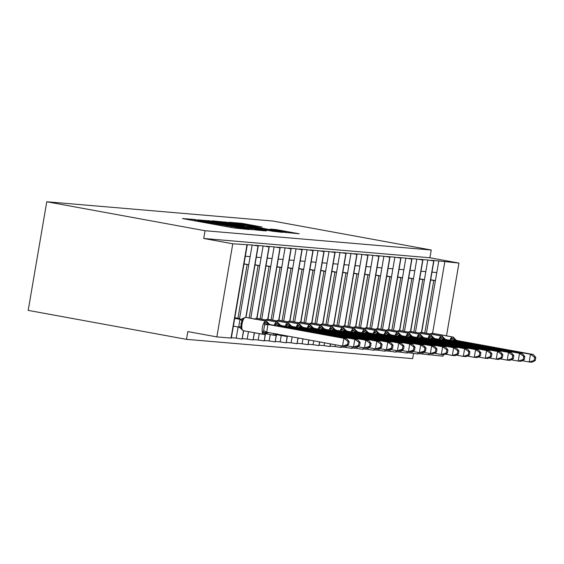 <?xml version="1.0" encoding="UTF-8"?>
<svg xmlns="http://www.w3.org/2000/svg" width="564" height="564" viewBox="0 0 564 564"><rect width="100%" height="100%" fill="white"/><g stroke="black" fill="none" stroke-linecap="round" stroke-linejoin="round"><path stroke-width="0.85" d="M194.918 219.53L182.489 218.557L233.806 227.948L249.323 229.534L200.354 221.081L194.051 219.713L196.3 219.833L194.918 219.53M262.084 227.031L241.984 223.351L229.076 222.265L282.36 232.086L299.202 233.785L275.909 229.555L270.276 229.097L286.138 232.248L275.098 230.613L236.048 223.281L262.084 227.031M247.243 245.002L231.325 338.104L216.865 336.898L187.819 331.59L186.494 339.345L28.2 310.383L46.77 201.757L205.056 230.725L203.731 238.48L232.777 243.796L252.136 245.023L250.148 256.662L245.319 256.246M46.77 201.757L272.941 221.039L431.234 250.007L205.056 230.725M212.395 221.109L197.527 219.84L248.844 229.231L265.686 230.923L212.395 221.109L212.275 221.842M212.508 220.834L229.153 222.533L282.444 232.354L272.877 231.275L248.132 226.855L244.325 226.552L266.455 230.817L212.501 220.905M418.044 353.621L422.866 354.037L423.155 352.359M431.968 272.158L436.797 272.567L438.785 260.935L430.875 260.258L433.892 260.913L427.801 259.997L425.813 271.637L420.991 271.221M407.06 352.69L411.889 353.099L412.178 351.421M410.007 270.29L414.836 270.699L416.824 259.059L422.711 259.99L419.898 259.32L427.801 259.997M396.083 351.753L400.912 352.162L401.194 350.484M399.03 269.352L403.859 269.761L405.847 258.122L411.727 259.052L408.921 258.39L416.824 259.059M385.106 350.815L389.928 351.231L390.217 349.546M388.046 268.415L392.875 268.824L394.863 257.191L400.75 258.115L397.937 257.452L405.847 258.122M374.122 349.877L378.952 350.293L379.241 348.615M377.069 267.477L381.899 267.893L383.887 256.253L389.773 257.177L386.96 256.514L394.863 257.191M363.145 348.947L367.975 349.356L368.257 347.678M366.092 266.546L370.922 266.955L372.91 255.316L378.789 256.246L375.984 255.577L383.887 256.253M352.169 348.009L356.991 348.418L357.28 346.74M355.108 265.609L359.938 266.018L361.926 254.378L367.813 255.309L365 254.646L372.91 255.316M341.185 347.072L346.014 347.487L346.303 345.802M344.132 264.671L348.961 265.08L350.949 253.447L356.836 254.371L354.023 253.708L361.926 254.378M330.208 346.134L335.037 346.55L335.333 344.78M333.155 263.733L337.977 264.149L339.972 252.51L345.852 253.433L343.046 252.771L350.949 253.447M319.231 345.203L324.053 345.612L324.533 342.806M322.171 262.803L327 263.212L328.988 251.572L334.875 252.503L332.062 251.833L339.972 252.51M308.247 344.266L313.076 344.674L313.732 340.825M311.194 261.865L316.023 262.274L318.011 250.635L323.898 251.565L321.085 250.902L328.988 251.572M297.27 343.328L302.1 343.744L302.931 338.851M300.217 260.928L305.039 261.336L307.035 249.704L312.914 250.627L310.108 249.965L318.011 250.635M286.286 342.39L291.116 342.806L292.131 336.877M289.233 259.99L294.063 260.406L296.051 248.766L301.937 249.69L299.124 249.027L307.035 249.704M275.31 341.46L280.139 341.869L281.224 335.502M278.256 259.059L283.086 259.468L285.074 247.829L290.953 248.759L288.148 248.089L296.051 248.766M264.333 340.522L269.155 340.931L270.248 334.565M267.28 258.122L272.102 258.531L274.097 246.891L279.977 247.822L277.171 247.159L285.074 247.829M253.349 339.584L258.178 340L259.271 333.627M256.296 257.184L261.125 257.593L263.113 245.96L269 246.884L266.187 246.221L274.097 246.891M242.372 338.647L247.201 339.063L248.463 331.653M252.136 245.023L258.016 245.946L255.21 245.284L263.113 245.96M426.426 333.239L435.415 280.639L433.765 280.498L424.805 332.943M415.442 332.309L424.438 279.702L422.788 279.561L413.821 332.006M404.466 331.371L413.454 278.764L411.812 278.63L402.844 331.075M393.489 330.433L402.477 277.833L400.828 277.692L391.867 330.137M382.505 329.496L391.501 276.896L389.851 276.755L380.883 329.2M371.528 328.565L380.517 275.958L378.874 275.817L369.906 328.262M360.544 327.628L369.54 275.021L367.89 274.887L358.93 327.332M349.567 326.69L358.563 274.09L356.913 273.949L347.946 326.394M338.59 325.752L347.579 273.152L345.936 273.011L336.969 325.456M327.606 324.822L336.602 272.215L334.953 272.074L325.992 324.519M316.63 323.884L325.618 271.277L323.976 271.143L315.008 323.588M305.653 322.946L314.642 270.346L312.999 270.205L304.031 322.65M294.669 322.009L303.665 269.409L302.015 269.268L293.054 321.713M283.692 321.078L292.681 268.471L291.038 268.33L282.07 320.775M272.715 320.14L281.704 267.533L280.054 267.399L271.094 319.844M261.731 319.203L270.727 266.603L269.077 266.462L260.11 318.907M250.754 318.265L259.743 265.665L258.101 265.524L249.133 317.969M231.395 337.716L236.217 338.125L238.121 326.993M247.117 264.587L237.945 318.279L239.587 318.42L248.766 264.727L243.993 264.015M443.29 354.685L443.036 356.18L422.866 354.037M418.051 352.401L417.776 354.023L418.241 352.437M417.776 354.023L411.889 353.099M407.074 351.471L406.792 353.092L407.264 351.506M406.792 353.092L400.912 352.162M396.09 350.533L395.815 352.155L396.288 350.568M395.815 352.155L389.928 351.231M385.113 349.595L384.838 351.217L385.304 349.631M384.838 351.217L378.952 350.293M374.136 348.658L373.854 350.279L374.327 348.693M373.854 350.279L367.975 349.356M363.153 347.727L362.878 349.349L363.35 347.762M362.878 349.349L356.991 348.418M352.176 346.789L351.901 348.411L352.366 346.825M351.901 348.411L346.014 347.487M341.199 345.852L340.917 347.473L341.389 345.887M340.917 347.473L335.037 346.55M330.391 343.878L329.94 346.536L330.589 343.913M329.94 346.536L324.053 345.612M319.591 341.897L318.963 345.605L319.788 341.932M318.963 345.605L313.076 344.674M308.79 339.923L307.979 344.667L308.987 339.958M307.979 344.667L302.1 343.744M297.989 337.949L297.002 343.73L298.18 337.984M297.002 343.73L291.116 342.806M287.161 336.137L286.223 342.785L287.379 336.031M286.018 342.792L280.139 341.869M276.184 335.206L275.246 341.847L276.395 335.094M275.042 341.862L269.155 340.931M265.2 334.269L264.262 340.917L265.418 334.163M264.065 340.924L258.178 340M254.329 332.725L253.081 339.986L254.519 332.76M253.081 339.986L247.201 339.063M243.521 330.744L242.104 339.049L243.718 330.779M242.104 339.049L236.217 338.125M431.234 250.007L429.909 257.762L458.948 263.078L438.785 260.935M429.909 257.762L203.731 238.48M458.948 263.078L446.512 335.841M430.642 279.927L433.765 280.498M419.658 278.99L422.788 279.561M408.681 278.052L411.812 278.63M397.705 277.121L400.828 277.692M386.721 276.184L389.851 276.755M375.744 275.246L378.874 275.817M364.76 274.308L367.89 274.887M353.783 273.378L356.913 273.949M342.806 272.44L345.936 273.011M331.822 271.503L334.953 272.074M320.846 270.565L323.976 271.143M309.869 269.634L312.999 270.205M298.885 268.697L302.015 269.268M287.908 267.759L291.038 268.33M276.931 266.821L280.054 267.399M265.947 265.891L269.077 266.462M254.97 264.953L258.101 265.524M258.016 245.946L245.812 317.37M244.022 263.846L248.766 264.72L250.148 256.662M239.496 318.97L239.587 318.42M237.945 318.279L234.814 317.708M216.865 336.898L232.777 243.796M413.56 353.395L412.665 358.626L186.494 339.345M269 246.884L256.789 318.3M259.743 265.665L261.125 257.593M279.977 247.822L267.766 319.238M265.975 265.722L270.727 266.589L272.102 258.531M290.953 248.759L278.75 320.176M281.704 267.533L283.086 259.468M301.937 249.69L289.727 321.113M287.936 267.59L292.688 268.464L294.063 260.406M312.914 250.627L300.711 322.044M303.665 269.409L305.039 261.336M323.898 251.565L311.688 322.982M309.897 269.465L314.642 270.332L316.023 262.274M334.875 252.503L322.664 323.919M325.618 271.277L327 263.212M345.852 253.433L333.648 324.857M331.851 271.333L336.602 272.208L337.977 264.149M356.836 254.371L344.625 325.788M342.834 272.271L347.579 273.138L348.961 265.08M367.813 255.309L355.602 326.725M358.563 274.09L359.938 266.018M378.789 256.246L366.586 327.663M364.788 274.146L369.54 275.013L370.922 266.955M389.773 257.177L377.563 328.601M380.517 275.958L381.899 267.893M400.75 258.115L388.54 329.538M386.749 276.015L391.501 276.882L392.875 268.824M411.727 259.052L399.524 330.469M402.477 277.833L403.859 269.761M422.711 259.99L410.5 331.406M408.71 277.89L413.461 278.757L414.836 270.699M433.688 260.921L421.477 332.344M419.686 278.82L424.438 279.695L425.813 271.637M430.67 279.758L435.415 280.625L436.797 272.567M254.998 264.784L259.75 265.651M276.959 266.659L281.704 267.526M298.913 268.527L303.665 269.395M320.874 270.403L325.625 271.27M353.811 273.209L358.563 274.076M375.772 275.077L380.517 275.951M397.733 276.952L402.477 277.819M200.932 220.242L252.157 229.344L215.067 222.336L200.932 220.242M230.464 223.52L219.431 221.878L224.705 223.027L244.339 226.122L230.464 223.52M266.137 332.809L265.059 333.782L262.591 332.506L263.621 330.723L264.615 324.899L264.248 322.812L267.04 322.185A1.572 1.473 -85.1 0 0 265.884 321.071L245.552 317.349A6.775 2.362 100.4 0 0 242.055 323.821A6.775 2.362 100.4 0 0 243.197 330.687A6.775 2.362 100.4 0 0 243.274 330.694L263.444 334.389M348.623 344.618L349.151 341.523L348.051 341.424L347.523 344.526L348.623 344.618L345.274 346.331L342.524 346.099L343.85 338.337L346.599 338.569L270.692 324.681L267.949 324.448L266.751 332.231L262.591 332.506M348.051 341.424L343.85 338.337L268.076 324.469M347.523 344.526L342.524 346.099L266.751 332.231M233.376 326.126L238.664 327.092L239.961 319.393L240.99 319.386M234.702 318.364L239.989 319.33M234.744 318.103L241.427 319.33M267.421 332.351A3.462 3.243 94.9 0 0 265.059 333.782A1.572 1.473 94.9 0 1 263.607 334.417A6.775 2.362 -79.6 0 1 263.522 334.403A6.775 2.362 -79.6 0 1 262.38 327.543A6.775 2.362 -79.6 0 1 265.884 321.071L245.552 317.349A1.572 1.473 -85.1 0 0 245.425 317.335L243.225 318.308L243.352 318.984L241.85 320.733L240.856 326.556L241.695 328.685L238.664 327.092M269.585 324.631A3.462 3.243 94.9 0 1 267.04 322.185L267.794 323.109M241.695 328.685L241.343 329.108L243.197 330.687L264.065 334.459A1.572 1.473 -85.1 0 0 265.39 333.81A3.462 3.243 94.9 0 1 267.639 332.393M240.116 319.358L243.352 318.984M270.692 324.681L269.43 324.173L266.293 321.113A6.775 2.362 -79.6 0 1 266.589 321.226M267.949 324.448L264.248 322.812M349.151 341.523L346.599 338.569M277.114 333.747L276.367 334.748L274.83 334.128M359.599 345.556L360.128 342.454L359.035 342.362L358.507 345.464L359.599 345.556L356.251 347.269L353.508 347.029L354.834 339.274L357.576 339.507L281.803 325.639L278.926 325.386L279.124 326.225M359.035 342.362L354.834 339.274L279.06 325.407M358.507 345.464L353.508 347.029L346.43 345.739M275.599 325.837L275.232 323.743L278.024 323.123A1.572 1.473 -85.1 0 0 276.861 322.009L256.535 318.286A6.775 2.362 100.4 0 0 255.203 319.083M280.562 325.562A3.462 3.243 94.9 0 1 278.024 323.123L278.771 324.046M281.676 325.618L280.414 325.111L277.269 322.044A6.775 2.362 -79.6 0 1 277.573 322.164M278.926 325.386L275.232 323.743M360.128 342.454L357.576 339.507M370.583 346.493L371.112 343.391L370.012 343.3L369.483 346.402L370.583 346.493L367.227 348.199L364.485 347.967L365.81 340.212L368.56 340.444L292.786 326.577L289.91 326.316L290.107 327.162M370.012 343.3L365.81 340.212L290.037 326.344M369.483 346.402L364.485 347.967L357.414 346.67M286.575 326.775L286.209 324.681L289.001 324.053A1.572 1.473 -85.1 0 0 287.844 322.946L267.512 319.224A6.775 2.362 100.4 0 0 266.18 320.014M291.546 326.5A3.462 3.243 94.9 0 1 289.001 324.053L289.748 324.984M292.653 326.556L291.391 326.041L288.253 322.982A6.775 2.362 -79.6 0 1 288.549 323.101M289.91 326.316L286.209 324.681M371.112 343.391L368.56 340.444M381.56 347.431L382.089 344.329L380.996 344.237L380.46 347.332L381.56 347.431L378.211 349.137L375.462 348.904L376.794 341.142L379.537 341.382L303.629 327.487L300.887 327.254L301.084 328.1M380.996 344.237L376.794 341.142L301.021 327.282M380.46 347.332L375.462 348.904L368.391 347.607M297.552 327.705L297.186 325.618L299.977 324.991A1.572 1.473 -85.1 0 0 298.821 323.877L278.489 320.162A6.775 2.362 100.4 0 0 277.157 320.951M302.523 327.437A3.462 3.243 94.9 0 1 299.977 324.991L300.732 325.921M303.629 327.487L302.367 326.979L299.23 323.919A6.775 2.362 -79.6 0 1 299.533 324.032M300.887 327.254L297.186 325.618M382.089 344.329L379.537 341.382M392.537 348.362L393.066 345.267L391.973 345.168L391.444 348.27L392.537 348.362L389.188 350.075L386.446 349.842L387.771 342.08L390.514 342.313L314.613 328.424L311.864 328.192L312.068 329.031M391.973 345.168L387.771 342.08L311.998 328.213M391.444 348.27L386.446 349.842L379.368 348.545M308.536 328.643L308.17 326.556L310.961 325.929A1.572 1.473 -85.1 0 0 309.798 324.815L289.473 321.092A6.775 2.362 100.4 0 0 288.141 321.889M313.499 328.375A3.462 3.243 94.9 0 1 310.961 325.929L311.709 326.852M314.613 328.424L313.351 327.917L310.207 324.857A6.775 2.362 -79.6 0 1 310.51 324.97M311.864 328.192L308.17 326.556M393.066 345.267L390.514 342.313M403.521 349.299L404.05 346.197L402.95 346.106L402.421 349.208L403.521 349.299L400.165 351.012L397.423 350.773L398.748 343.018L401.498 343.25L325.724 329.383L322.848 329.129L323.045 329.968M402.95 346.106L398.748 343.018L322.975 329.15M402.421 349.208L397.423 350.773L390.351 349.483M319.513 329.58L319.146 327.487L321.938 326.866A1.572 1.473 -85.1 0 0 320.782 325.752L300.45 322.03A6.775 2.362 100.4 0 0 299.117 322.827M324.483 329.305A3.462 3.243 94.9 0 1 321.938 326.866L322.686 327.79M325.59 329.362L324.328 328.854L321.191 325.788A6.775 2.362 -79.6 0 1 321.487 325.907M322.848 329.129L319.146 327.487M404.05 346.197L401.498 343.25M414.498 350.237L415.026 347.135L413.934 347.043L413.398 350.145L414.498 350.237L411.149 351.943L408.399 351.71L409.732 343.955L412.474 344.188L336.701 330.321L333.825 330.06L334.022 330.906M413.934 347.043L409.732 343.955L333.958 330.088M413.398 350.145L408.399 351.71L401.328 350.413M330.497 330.518L330.123 328.424L332.915 327.797A1.572 1.473 -85.1 0 0 331.759 326.69L311.427 322.968A6.775 2.362 100.4 0 0 310.094 323.757M335.46 330.243A3.462 3.243 94.9 0 1 332.915 327.797L333.669 328.727M336.574 330.3L335.312 329.785L332.168 326.725A6.775 2.362 -79.6 0 1 332.471 326.845M333.825 330.06L330.123 328.424M415.026 347.135L412.474 344.188M425.475 351.175L426.003 348.073L424.911 347.981L424.382 351.076L425.475 351.175L422.126 352.881L419.383 352.648L420.709 344.886L423.451 345.126L347.551 331.23L344.801 330.998L345.006 331.843M424.911 347.981L420.709 344.886L344.935 331.026M424.382 351.076L419.383 352.648L412.312 351.351M341.474 331.449L341.107 329.362L343.899 328.734A1.572 1.473 -85.1 0 0 342.743 327.621L322.411 323.905A6.775 2.362 100.4 0 0 321.078 324.695M346.444 331.181A3.462 3.243 94.9 0 1 343.899 328.734L344.646 329.665M347.551 331.23L346.289 330.723L343.145 327.663A6.775 2.362 -79.6 0 1 343.448 327.776M344.801 330.998L341.107 329.362M426.003 348.073L423.451 345.126M436.458 352.105L436.987 349.01L435.887 348.912L435.359 352.014L436.458 352.105L433.11 353.818L430.36 353.586L431.686 345.824L434.435 346.056L358.528 332.168L355.785 331.935L355.983 332.774M435.887 348.912L431.686 345.824L355.912 331.956M435.359 352.014L430.36 353.586L423.289 352.288M352.451 332.386L352.084 330.3L354.876 329.672A1.572 1.473 -85.1 0 0 353.72 328.558L333.387 324.836A6.775 2.362 100.4 0 0 332.055 325.632M357.421 332.118A3.462 3.243 94.9 0 1 354.876 329.672L355.63 330.603M358.528 332.168L357.266 331.66L354.129 328.601A6.775 2.362 -79.6 0 1 354.425 328.713M355.785 331.935L352.084 330.3M436.987 349.01L434.435 346.056M447.435 353.043L447.964 349.941L446.871 349.849L446.335 352.951L447.435 353.043L444.087 354.756L441.344 354.516L442.669 346.761L445.412 346.994L369.639 333.127L366.762 332.873L366.96 333.712M446.871 349.849L442.669 346.761L366.896 332.894M446.335 352.951L441.344 354.516L434.266 353.226M363.435 333.324L363.068 331.23L365.853 330.61A1.572 1.473 -85.1 0 0 364.696 329.496L344.364 325.773A6.775 2.362 100.4 0 0 343.032 326.57M368.398 333.049A3.462 3.243 94.9 0 1 365.853 330.61L366.607 331.533M369.512 333.105L368.25 332.598L365.105 329.531A6.775 2.362 -79.6 0 1 365.409 329.651M366.762 332.873L363.068 331.23M447.964 349.941L445.412 346.994M458.412 353.981L458.948 350.878L457.848 350.787L457.319 353.889L458.412 353.981L455.063 355.687L452.321 355.454L453.646 347.699L456.389 347.932L380.615 334.064L377.739 333.81L377.943 334.649M457.848 350.787L453.646 347.699L377.873 333.832M457.319 353.889L452.321 355.454L445.25 354.164M374.411 334.262L374.045 332.168L376.837 331.54A1.572 1.473 -85.1 0 0 375.68 330.433L355.348 326.711A6.775 2.362 100.4 0 0 354.016 327.501M379.382 333.987A3.462 3.243 94.9 0 1 376.837 331.54L377.584 332.471M380.488 334.043L379.227 333.528L376.082 330.469A6.775 2.362 -79.6 0 1 376.385 330.589M377.739 333.81L374.045 332.168M458.948 350.878L456.389 347.932M469.396 354.918L469.925 351.816L468.825 351.724L468.296 354.819L469.396 354.918L466.047 356.624L463.298 356.392L464.623 348.63L467.373 348.869L391.465 334.974L388.723 334.741L388.92 335.587M468.825 351.724L464.623 348.63L388.85 334.769M468.296 354.819L463.298 356.392L456.227 355.094M385.388 335.192L385.022 333.105L387.813 332.478A1.572 1.473 -85.1 0 0 386.657 331.364L366.325 327.649A6.775 2.362 100.4 0 0 364.993 328.438M390.358 334.924A3.462 3.243 94.9 0 1 387.813 332.478L388.568 333.409M391.465 334.974L390.203 334.466L387.066 331.406A6.775 2.362 -79.6 0 1 387.362 331.519M388.723 334.741L385.022 333.105M469.925 351.816L467.373 348.869M480.373 355.849L480.902 352.754L479.809 352.655L479.28 355.757L480.373 355.849L477.024 357.562L474.282 357.329L475.607 349.567L478.35 349.8L402.449 335.911L399.7 335.679L399.897 336.518M479.809 352.655L475.607 349.567L399.834 335.7M479.28 355.757L474.282 357.329L467.204 356.032M396.372 336.13L396.006 334.043L398.79 333.416A1.572 1.473 -85.1 0 0 397.634 332.302L377.302 328.579A6.775 2.362 100.4 0 0 375.969 329.376M401.335 335.862A3.462 3.243 94.9 0 1 398.79 333.416L399.545 334.346M402.449 335.911L401.187 335.404L398.043 332.344A6.775 2.362 -79.6 0 1 398.346 332.457M399.7 335.679L396.006 334.043M480.902 352.754L478.35 349.8M491.35 356.786L491.886 353.684L490.786 353.593L490.257 356.695L491.35 356.786L488.001 358.5L485.259 358.26L486.584 350.505L489.326 350.737L413.553 336.87L410.677 336.616L410.881 337.455M490.786 353.593L486.584 350.505L410.811 336.637M490.257 356.695L485.259 358.26L478.187 356.97M407.349 337.068L406.982 334.974L409.774 334.353A1.572 1.473 -85.1 0 0 408.618 333.239L388.286 329.517A6.775 2.362 100.4 0 0 386.953 330.314M412.319 336.8A3.462 3.243 94.9 0 1 409.774 334.353L410.521 335.277M413.426 336.849L412.164 336.341L409.027 333.275A6.775 2.362 -79.6 0 1 409.323 333.394M410.677 336.616L406.982 334.974M491.886 353.684L489.326 350.737M502.334 357.724L502.862 354.622L501.763 354.53L501.234 357.632L502.334 357.724L498.985 359.43L496.235 359.197L497.561 351.442L500.31 351.675L424.537 337.808L421.661 337.554L421.858 338.393M501.763 354.53L497.561 351.442L421.787 337.575M501.234 357.632L496.235 359.197L489.164 357.907M418.326 338.005L417.959 335.911L420.751 335.284A1.572 1.473 -85.1 0 0 419.595 334.177L399.263 330.455A6.775 2.362 100.4 0 0 397.93 331.244M423.296 337.73A3.462 3.243 94.9 0 1 420.751 335.284L421.505 336.214M424.403 337.787L423.141 337.272L420.004 334.212A6.775 2.362 -79.6 0 1 420.3 334.332M421.661 337.554L417.959 335.911M502.862 354.622L500.31 351.675M513.31 358.662L513.839 355.56L512.746 355.468L512.218 358.563L513.31 358.662L509.962 360.368L507.219 360.135L508.545 352.373L511.287 352.613L435.387 338.717L432.637 338.485L432.835 339.331M512.746 355.468L508.545 352.373L432.771 338.513M512.218 358.563L507.219 360.135L500.141 358.838M429.31 338.936L428.943 336.849L431.728 336.222A1.572 1.473 -85.1 0 0 430.572 335.108L410.247 331.392A6.775 2.362 100.4 0 0 408.907 332.182M434.273 338.668A3.462 3.243 94.9 0 1 431.728 336.222L432.482 337.152M435.387 338.717L434.125 338.21L430.981 335.15A6.775 2.362 -79.6 0 1 431.284 335.263M432.637 338.485L428.943 336.849M513.839 355.56L511.287 352.613M524.287 359.592L524.823 356.497L523.723 356.399L523.195 359.501L524.287 359.592L520.939 361.305L518.196 361.073L519.522 353.311L522.264 353.543L446.364 339.655L443.614 339.422L443.819 340.261M523.723 356.399L519.522 353.311L443.748 339.443M523.195 359.501L518.196 361.073L511.125 359.776M440.287 339.873L439.92 337.787L442.712 337.159A1.572 1.473 -85.1 0 0 441.556 336.045L421.223 332.323A6.775 2.362 100.4 0 0 419.891 333.12M445.257 339.606A3.462 3.243 94.9 0 1 442.712 337.159L443.459 338.09M446.364 339.655L445.102 339.147L441.964 336.088A6.775 2.362 -79.6 0 1 442.261 336.2M443.614 339.422L439.92 337.787M524.823 356.497L522.264 353.543M535.271 360.53L535.8 357.428L534.7 357.336L534.171 360.438L535.271 360.53L531.923 362.243L529.173 362.003L530.498 354.248L533.248 354.481L457.474 340.614L454.598 340.36L454.796 341.199M534.7 357.336L530.498 354.248L454.725 340.381M534.171 360.438L529.173 362.003L522.102 360.713M451.263 340.811L450.897 338.717L453.689 338.097A1.572 1.473 -85.1 0 0 452.532 336.983L432.2 333.261A6.775 2.362 100.4 0 0 430.868 334.057M456.234 340.543A3.462 3.243 94.9 0 1 453.689 338.097L454.443 339.02M457.341 340.593L456.079 340.085L452.941 337.018A6.775 2.362 -79.6 0 1 453.237 337.138M454.598 340.36L450.897 338.717M535.8 357.428L533.248 354.481M191.964 220.291L192.169 219.107M245.128 229.188L245.199 228.808M218.479 225.142L218.684 223.957M428.873 354.975L429.148 353.36M432.581 333.296L444.784 261.872M231.028 338.111L246.94 245.002M200.227 221.8L200.354 221.081M204.506 222.583L204.633 221.863M217.02 224.874L217.203 223.83M226.742 226.657L226.869 225.931M231.021 227.44L231.141 226.714M243.648 229.062L243.711 228.681M208.349 221.187L208.468 220.496M225.114 222.597L225.226 221.92M229.033 223.259L229.153 222.533M244.043 226.714L244.142 226.129M275.803 230.175L275.909 229.555M279.716 230.895L279.843 230.168M241.871 224.021L241.984 223.351M245.791 224.691L245.918 223.964M263.931 334.445A1.572 1.473 -85.1 0 0 264.065 334.459L268.661 332.4M269.916 324.66A3.462 3.243 94.9 0 1 267.371 322.213A1.572 1.473 94.9 0 0 266.215 321.099A6.775 2.362 -79.6 0 1 266.293 321.113L245.96 317.391A6.775 2.362 100.4 0 0 245.883 317.377A1.572 1.473 94.9 0 0 245.749 317.363L245.425 317.335M246.038 317.405A6.775 2.362 100.4 0 0 245.96 317.391L245.749 317.363A1.572 1.473 94.9 0 0 245.622 317.356M238.657 327.021L240.856 326.556M239.961 319.393A3.462 0.465 -153.7 0 1 241.85 320.733M263.621 330.723A3.462 0.465 -153.7 0 1 266.786 332.175M264.615 324.899L268.09 324.54M274.915 335.383A1.572 1.473 -85.1 0 0 276.367 334.748A3.462 3.243 94.9 0 1 276.945 334.092M276.649 334.043A3.462 3.243 94.9 0 0 276.036 334.72A1.572 1.473 94.9 0 1 274.583 335.354A6.775 2.362 -79.6 0 1 274.506 335.34A6.775 2.362 -79.6 0 1 273.279 333.423M274.428 335.326L265.961 333.775L275.042 335.397L277.474 334.191M274.189 325.322A6.775 2.362 -79.6 0 1 276.861 322.009L256.535 318.286A1.572 1.473 -85.1 0 0 256.401 318.272L254.209 319.245M280.893 325.59A3.462 3.243 94.9 0 1 278.348 323.151A1.572 1.473 94.9 0 0 277.192 322.037A6.775 2.362 -79.6 0 1 277.269 322.044L256.937 318.329A6.775 2.362 100.4 0 0 256.86 318.315A1.572 1.473 94.9 0 0 256.733 318.3L256.401 318.272M257.015 318.343A6.775 2.362 100.4 0 0 256.937 318.329L256.733 318.3A1.572 1.473 94.9 0 0 256.599 318.293M276.6 325.766L279.067 325.477M285.892 336.313A1.572 1.473 -85.1 0 0 287.111 335.954M286.808 335.897A1.572 1.473 94.9 0 1 285.56 336.285A6.775 2.362 -79.6 0 1 285.483 336.278A6.775 2.362 -79.6 0 1 284.63 335.502M285.405 336.257L276.945 334.713M285.172 326.26A6.775 2.362 -79.6 0 1 287.844 322.946L267.512 319.224A1.572 1.473 -85.1 0 0 267.378 319.203L265.186 320.183M291.877 326.528A3.462 3.243 94.9 0 1 289.332 324.081A1.572 1.473 94.9 0 0 288.176 322.975A6.775 2.362 -79.6 0 1 288.253 322.982L267.921 319.259A6.775 2.362 100.4 0 0 267.844 319.252A1.572 1.473 94.9 0 0 267.71 319.231L267.378 319.203M267.999 319.28A6.775 2.362 100.4 0 0 267.921 319.259L267.71 319.231A1.572 1.473 94.9 0 0 267.576 319.231M287.584 326.697L290.044 326.408M296.149 327.19A6.775 2.362 -79.6 0 1 298.821 323.877L278.489 320.162A1.572 1.473 -85.1 0 0 278.362 320.14L276.163 321.113M302.854 327.465A3.462 3.243 94.9 0 1 300.309 325.019A1.572 1.473 94.9 0 0 299.153 323.905A6.775 2.362 -79.6 0 1 299.23 323.919L278.898 320.197A6.775 2.362 100.4 0 0 278.82 320.19A1.572 1.473 94.9 0 0 278.686 320.169L278.362 320.14M278.976 320.218A6.775 2.362 100.4 0 0 278.898 320.197L278.686 320.169A1.572 1.473 94.9 0 0 278.56 320.162M298.56 327.635L301.028 327.346M307.133 328.128A6.775 2.362 -79.6 0 1 309.798 324.815L289.473 321.092A1.572 1.473 -85.1 0 0 289.339 321.078L287.147 322.051M313.831 328.403A3.462 3.243 94.9 0 1 311.286 325.957A1.572 1.473 94.9 0 0 310.129 324.843A6.775 2.362 -79.6 0 1 310.207 324.857L289.882 321.135A6.775 2.362 100.4 0 0 289.797 321.12A1.572 1.473 94.9 0 0 289.67 321.106L289.339 321.078M289.952 321.149A6.775 2.362 100.4 0 0 289.882 321.135L289.67 321.106A1.572 1.473 94.9 0 0 289.536 321.099M309.544 328.572L312.005 328.283M318.11 329.066A6.775 2.362 -79.6 0 1 320.782 325.752L300.45 322.03A1.572 1.473 -85.1 0 0 300.316 322.016L298.123 322.989M324.815 329.334A3.462 3.243 94.9 0 1 322.27 326.894A1.572 1.473 94.9 0 0 321.113 325.781A6.775 2.362 -79.6 0 1 321.191 325.788L300.859 322.072A6.775 2.362 100.4 0 0 300.781 322.058A1.572 1.473 94.9 0 0 300.647 322.044L300.316 322.016M300.936 322.086A6.775 2.362 100.4 0 0 300.859 322.072L300.647 322.044A1.572 1.473 94.9 0 0 300.513 322.037M320.521 329.51L322.982 329.221M329.087 330.003A6.775 2.362 -79.6 0 1 331.759 326.69L311.427 322.968A1.572 1.473 -85.1 0 0 311.3 322.946L309.1 323.926M335.791 330.271A3.462 3.243 94.9 0 1 333.246 327.825A1.572 1.473 94.9 0 0 332.09 326.718A6.775 2.362 -79.6 0 1 332.168 326.725L311.836 323.003A6.775 2.362 100.4 0 0 311.758 322.996A1.572 1.473 94.9 0 0 311.624 322.975L311.3 322.946M311.913 323.024A6.775 2.362 100.4 0 0 311.836 323.003L311.624 322.975A1.572 1.473 94.9 0 0 311.497 322.975M331.498 330.441L333.966 330.151M340.071 330.934A6.775 2.362 -79.6 0 1 342.743 327.621L322.411 323.905A1.572 1.473 -85.1 0 0 322.277 323.884L320.084 324.857M346.768 331.209A3.462 3.243 94.9 0 1 344.223 328.763A1.572 1.473 94.9 0 0 343.067 327.649A6.775 2.362 -79.6 0 1 343.145 327.663L322.819 323.94A6.775 2.362 100.4 0 0 322.735 323.933A1.572 1.473 94.9 0 0 322.608 323.912L322.277 323.884M322.897 323.962A6.775 2.362 100.4 0 0 322.819 323.94L322.608 323.912A1.572 1.473 94.9 0 0 322.474 323.905M342.482 331.378L344.942 331.089M351.048 331.872A6.775 2.362 -79.6 0 1 353.72 328.558L333.387 324.836A1.572 1.473 -85.1 0 0 333.253 324.822L331.061 325.795M357.752 332.147A3.462 3.243 94.9 0 1 355.207 329.7A1.572 1.473 94.9 0 0 354.051 328.586A6.775 2.362 -79.6 0 1 354.129 328.601L333.796 324.878A6.775 2.362 100.4 0 0 333.719 324.864A1.572 1.473 94.9 0 0 333.585 324.85L333.253 324.822M333.874 324.892A6.775 2.362 100.4 0 0 333.796 324.878L333.585 324.85A1.572 1.473 94.9 0 0 333.451 324.843M353.459 332.316L355.919 332.027M362.025 332.809A6.775 2.362 -79.6 0 1 364.696 329.496L344.364 325.773A1.572 1.473 -85.1 0 0 344.237 325.759L342.038 326.732M368.729 333.077A3.462 3.243 94.9 0 1 366.184 330.638A1.572 1.473 94.9 0 0 365.028 329.524A6.775 2.362 -79.6 0 1 365.105 329.531L344.773 325.816A6.775 2.362 100.4 0 0 344.696 325.802A1.572 1.473 94.9 0 0 344.562 325.788L344.237 325.759M344.851 325.83A6.775 2.362 100.4 0 0 344.773 325.816L344.562 325.788A1.572 1.473 94.9 0 0 344.435 325.781M364.436 333.253L366.903 332.964M373.008 333.747A6.775 2.362 -79.6 0 1 375.68 330.433L355.348 326.711A1.572 1.473 -85.1 0 0 355.214 326.69L353.022 327.67M379.706 334.015A3.462 3.243 94.9 0 1 377.161 331.569A1.572 1.473 94.9 0 0 376.005 330.462A6.775 2.362 -79.6 0 1 376.082 330.469L355.757 326.746A6.775 2.362 100.4 0 0 355.672 326.739A1.572 1.473 94.9 0 0 355.546 326.718L355.214 326.69M355.835 326.767A6.775 2.362 100.4 0 0 355.757 326.746L355.546 326.718A1.572 1.473 94.9 0 0 355.412 326.718M375.42 334.184L377.88 333.895M383.985 334.678A6.775 2.362 -79.6 0 1 386.657 331.364L366.325 327.649A1.572 1.473 -85.1 0 0 366.191 327.628L363.999 328.601M390.69 334.953A3.462 3.243 94.9 0 1 388.145 332.506A1.572 1.473 94.9 0 0 386.989 331.392A6.775 2.362 -79.6 0 1 387.066 331.406L366.734 327.684A6.775 2.362 100.4 0 0 366.656 327.677A1.572 1.473 94.9 0 0 366.522 327.656L366.191 327.628M366.811 327.705A6.775 2.362 100.4 0 0 366.734 327.684L366.522 327.656A1.572 1.473 94.9 0 0 366.389 327.649M386.396 335.122L388.857 334.833M394.962 335.615A6.775 2.362 -79.6 0 1 397.634 332.302L377.302 328.579A1.572 1.473 -85.1 0 0 377.175 328.565L374.975 329.538M401.667 335.89A3.462 3.243 94.9 0 1 399.122 333.444A1.572 1.473 94.9 0 0 397.965 332.33A6.775 2.362 -79.6 0 1 398.043 332.344L377.711 328.622A6.775 2.362 100.4 0 0 377.633 328.608A1.572 1.473 94.9 0 0 377.506 328.593L377.175 328.565M389.971 257.17L377.76 328.629A6.775 2.362 100.4 0 0 377.711 328.622L377.506 328.593A1.572 1.473 94.9 0 0 377.372 328.586M397.373 336.059L399.841 335.77M405.946 336.553A6.775 2.362 -79.6 0 1 408.618 333.239L388.286 329.517A1.572 1.473 -85.1 0 0 388.152 329.503L385.959 330.476M412.644 336.821A3.462 3.243 94.9 0 1 410.099 334.382A1.572 1.473 94.9 0 0 408.942 333.268A6.775 2.362 -79.6 0 1 409.027 333.275L388.695 329.559A6.775 2.362 100.4 0 0 388.617 329.545A1.572 1.473 94.9 0 0 388.483 329.531L388.152 329.503M388.772 329.573A6.775 2.362 100.4 0 0 388.695 329.559L388.483 329.531A1.572 1.473 94.9 0 0 388.349 329.524M408.357 336.997L410.818 336.708M416.923 337.491A6.775 2.362 -79.6 0 1 419.595 334.177L399.263 330.455A1.572 1.473 -85.1 0 0 399.136 330.433L396.936 331.413M423.627 337.758A3.462 3.243 94.9 0 1 421.082 335.312A1.572 1.473 94.9 0 0 419.926 334.205A6.775 2.362 -79.6 0 1 420.004 334.212L399.672 330.49A6.775 2.362 100.4 0 0 399.594 330.483A1.572 1.473 94.9 0 0 399.46 330.462L399.136 330.433M399.749 330.511A6.775 2.362 100.4 0 0 399.672 330.49L399.46 330.462A1.572 1.473 94.9 0 0 399.326 330.462M419.334 337.928L421.801 337.639M427.9 338.421A6.775 2.362 -79.6 0 1 430.572 335.108L410.247 331.392A1.572 1.473 -85.1 0 0 410.113 331.371L407.92 332.344M434.604 338.696A3.462 3.243 94.9 0 1 432.059 336.25A1.572 1.473 94.9 0 0 430.903 335.136A6.775 2.362 -79.6 0 1 430.981 335.15L410.648 331.428A6.775 2.362 100.4 0 0 410.571 331.421A1.572 1.473 94.9 0 0 410.444 331.399L410.113 331.371M410.726 331.449A6.775 2.362 100.4 0 0 410.648 331.428L410.444 331.399A1.572 1.473 94.9 0 0 410.31 331.392M430.311 338.865L432.778 338.576M438.884 339.359A6.775 2.362 -79.6 0 1 441.556 336.045L421.223 332.323A1.572 1.473 -85.1 0 0 421.089 332.309L418.897 333.282M445.581 339.634A3.462 3.243 94.9 0 1 443.036 337.187A1.572 1.473 94.9 0 0 441.88 336.073A6.775 2.362 -79.6 0 1 441.964 336.088L421.632 332.365A6.775 2.362 100.4 0 0 421.555 332.351A1.572 1.473 94.9 0 0 421.421 332.337L421.089 332.309M421.71 332.379A6.775 2.362 100.4 0 0 421.632 332.365L421.421 332.337A1.572 1.473 94.9 0 0 421.287 332.33M441.295 339.803L443.755 339.514M449.861 340.296A6.775 2.362 -79.6 0 1 452.532 336.983L432.2 333.261A1.572 1.473 -85.1 0 0 432.073 333.246L429.874 334.219M456.565 340.564A3.462 3.243 94.9 0 1 454.02 338.125A1.572 1.473 94.9 0 0 452.864 337.011A6.775 2.362 -79.6 0 1 452.941 337.018L432.609 333.303A6.775 2.362 100.4 0 0 432.532 333.289A1.572 1.473 94.9 0 0 432.398 333.275L432.073 333.246M432.687 333.317A6.775 2.362 100.4 0 0 432.609 333.303L432.398 333.275A1.572 1.473 94.9 0 0 432.271 333.268M452.272 340.741L454.739 340.452M246.003 317.398L258.22 245.939M256.987 318.336L269.197 246.877M267.963 319.273L280.181 247.815M278.94 320.204L291.158 248.745M289.924 321.142L302.135 249.683M300.901 322.079L313.119 250.62M311.878 323.017L324.096 251.558M322.862 323.947L335.072 252.489M333.839 324.885L346.056 253.426M344.815 325.823L357.033 254.364M355.799 326.76L368.01 255.302M366.776 327.691L378.994 256.232M388.737 329.566L400.948 258.108M399.714 330.504L411.931 259.045M410.698 331.435L422.908 259.976M421.675 332.372L433.892 260.913M193.889 220.644L194.051 219.713M220.404 225.494L220.559 224.564M252.087 229.759L252.157 229.344M244.233 226.749L244.339 226.122M286.061 232.678L286.138 232.248M241.145 323.087L240.948 324.251M240.052 327.628L241.35 329.108M241.188 319.421L243.225 318.308M287.414 336.01L285.694 336.306L276.938 334.713"/></g></svg>
